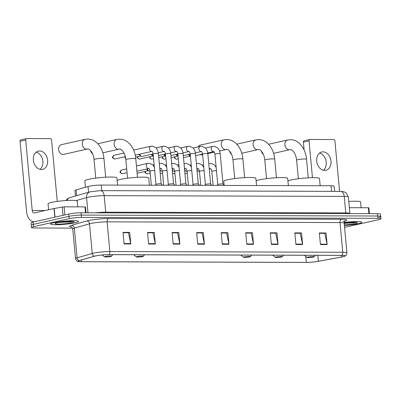 <?xml version="1.0" encoding="UTF-8"?>
<svg xmlns="http://www.w3.org/2000/svg" width="401" height="401" viewBox="0 0 401 401"><rect width="100%" height="100%" fill="white"/><g stroke="black" fill="none" stroke-linecap="round" stroke-linejoin="round"><path stroke-width="0.6" d="M75.458 195.999L74.952 190.535A8.787 0.977 -5.3 0 1 76.13 189.924L88.019 186.53A8.787 0.977 -5.3 0 1 88.897 186.31A8.787 0.977 -5.3 0 1 101.227 185.061L331.025 185.768A8.787 0.977 -5.3 0 1 334.138 186.224L334.614 191.362M378.679 217.302A8.787 0.977 174.7 0 0 380.734 216.47L380.519 214.149A8.787 0.977 174.7 0 0 377.406 213.693L81.112 212.781A8.787 0.977 174.7 0 0 68.782 214.029L33.077 222.064A8.787 0.977 174.7 0 0 31.017 222.896L31.233 225.217A8.787 0.977 174.7 0 1 33.288 224.385A8.787 0.977 174.7 0 0 31.233 225.217L31.448 227.532A8.787 0.977 174.7 0 0 34.561 227.994L72.546 228.109M344.569 227.347L378.895 219.623A8.787 0.977 174.7 0 0 380.95 218.786A8.787 0.977 174.7 0 0 377.837 218.329L81.543 217.417A8.787 0.977 174.7 0 0 69.213 218.665L68.997 216.345L33.288 224.385L68.997 216.345A8.787 0.977 174.7 0 1 81.328 215.096A8.787 0.977 174.7 0 0 68.997 216.345L68.782 214.029M377.837 218.329L377.622 216.014L81.328 215.096L377.622 216.014A8.787 0.977 174.7 0 1 380.734 216.47A8.787 0.977 174.7 0 0 377.622 216.014L377.406 213.693M53.814 222.69A14.06 1.569 174.7 0 0 50.521 224.024A14.06 1.569 174.7 0 0 59.789 224.64A14.06 1.569 174.7 0 0 75.233 222.755A14.06 1.569 174.7 0 0 78.526 221.427A14.06 1.569 174.7 0 0 69.258 220.811A14.06 1.569 174.7 0 0 53.814 222.69A14.06 1.569 174.7 0 0 50.521 224.024A14.06 1.569 174.7 0 0 59.789 224.64A14.06 1.569 174.7 0 0 75.233 222.755A14.06 1.569 174.7 0 0 78.526 221.427A14.06 1.569 174.7 0 0 69.258 220.811A14.06 1.569 174.7 0 0 53.814 222.69M60.31 222.279A14.06 1.569 174.7 0 0 66.421 221.768A14.06 1.569 174.7 0 1 60.31 222.279M344.394 225.442A14.06 1.569 174.7 0 0 358.584 223.633A14.06 1.569 174.7 0 0 361.877 222.299A14.06 1.569 174.7 0 0 344.223 222.415A14.06 1.569 174.7 0 1 361.877 222.299A14.06 1.569 174.7 0 1 358.584 223.633A14.06 1.569 174.7 0 1 344.394 225.442M344.178 223.121A14.06 1.569 174.7 0 0 349.777 222.64A14.06 1.569 174.7 0 1 344.178 223.121M95.458 255.988A9.373 1.043 -5.3 0 1 108.611 254.655L341.542 255.377A9.373 1.043 -5.3 0 1 344.865 255.863A9.373 1.043 -5.3 0 1 341.517 256.986L318.334 261.287A9.373 1.043 -5.3 0 1 306.334 262.384L81.428 261.693A9.373 1.043 -5.3 0 1 78.11 261.201A9.373 1.043 -5.3 0 1 79.368 260.55L94.526 256.224A9.373 1.043 -5.3 0 1 95.458 255.988M95.283 255.988A9.609 1.073 174.7 0 0 94.32 256.229L79.167 260.555A9.609 1.073 174.7 0 0 78.651 261.567A9.609 1.073 174.7 0 0 81.278 261.723L306.184 262.419A9.609 1.073 174.7 0 0 318.484 261.292L341.667 256.991A9.609 1.073 174.7 0 0 344.399 256.319A9.609 1.073 174.7 0 0 341.692 255.342L108.761 254.625A9.609 1.073 174.7 0 0 95.283 255.988M319.397 233.322L324.765 233.337L327.071 244.184A2.346 1.519 90.2 0 1 327.131 244.585L326.058 232.986L319.361 232.966L320.439 244.565L327.131 244.585M319.397 233.312L324.554 233.337L326.058 232.986M294.855 233.247L300.224 233.262L302.529 244.109A2.346 1.519 90.2 0 1 302.59 244.51L301.512 232.911L294.82 232.891L295.898 244.485L302.59 244.51M294.85 233.237L300.008 233.252L301.512 232.911M270.309 233.171L275.682 233.187L277.988 244.034A2.346 1.519 90.2 0 1 278.048 244.435L276.971 232.836L270.279 232.816L271.352 244.41L278.048 244.435M270.309 233.161L275.467 233.187L276.971 232.836M245.768 233.096L251.141 233.111L253.447 243.958A2.346 1.519 90.2 0 1 253.507 244.354L252.429 232.76L245.738 232.74L246.81 244.334L253.507 244.354M245.768 233.081L250.926 233.111L252.429 232.76M129.718 232.385L128.215 232.73L123.057 232.705L128.425 232.735L130.731 243.582A2.346 1.519 90.2 0 1 130.791 243.978L129.718 232.385L123.022 232.364L124.099 243.958L130.791 243.978M154.26 232.46L152.756 232.811L147.598 232.78L152.971 232.811L155.277 243.658A2.346 1.519 90.2 0 1 155.337 244.054L154.26 232.46L147.568 232.44L148.641 244.034L155.337 244.054M178.801 232.535L177.297 232.886L172.139 232.856L177.513 232.886L179.818 243.733A2.346 1.519 90.2 0 1 179.879 244.129L178.801 232.535L172.109 232.515L173.182 244.109L179.879 244.129M196.685 232.946L202.054 232.961L204.36 243.808A2.346 1.519 90.2 0 1 204.42 244.204L203.342 232.61L196.65 232.59L197.728 244.184L204.42 244.204M196.68 232.931L201.843 232.961L203.342 232.61M221.227 233.021L226.595 233.036L228.901 243.883A2.346 1.519 90.2 0 1 228.961 244.279L227.888 232.685L221.192 232.665L222.269 244.259L228.961 244.279M221.227 233.006L226.385 233.036L227.888 232.685M69.213 218.665L33.504 226.7A8.787 0.977 174.7 0 0 31.448 227.532M77.759 206.861L77.223 201.081A14.647 1.634 174.7 0 0 67.569 200.44A14.647 1.634 174.7 0 0 51.483 202.4A14.647 1.634 174.7 0 0 48.055 203.783L48.606 209.743M58.847 222.385L70.686 221.908L72.511 221.412M57.248 222.7A9.549 1.063 174.7 0 0 55.062 223.482A9.549 1.063 174.7 0 0 60.812 224.049A9.549 1.063 174.7 0 0 71.794 222.745A9.549 1.063 174.7 0 0 73.959 221.728A9.549 1.063 174.7 0 0 67.228 221.452A9.549 1.063 174.7 0 0 57.248 222.7M71.383 221.357L62.481 221.868M70.686 221.908L59.694 222.244M39.639 150.966A9.373 7.063 77.3 0 0 38.441 151.097A9.373 7.063 77.3 0 0 33.458 161.012A9.373 7.063 77.3 0 0 41.358 169.518A9.373 7.063 77.3 0 0 42.556 169.387A9.373 7.063 77.3 0 0 47.539 159.478A9.373 7.063 77.3 0 0 39.639 150.966M85.538 212.791L84.992 206.886L64.13 206.821L64.882 214.906M34.476 221.748A11.719 7.594 90.2 0 1 34.065 221.763A11.719 7.594 90.2 0 1 26.586 211.738L20.05 141.297A1.464 1.103 -102.7 0 1 20.842 139.874L26.481 138.601A1.464 1.103 77.3 0 0 25.689 140.029L32.22 210.47A2.927 1.9 -89.8 0 0 34.095 212.976A2.927 1.9 -89.8 0 0 34.371 212.946L54.02 208.52L64.13 206.821M57.253 201.402L51.569 140.109A1.464 1.103 77.3 0 0 50.32 138.656L26.666 138.581A1.464 1.103 77.3 0 0 26.481 138.601M84.992 206.886L85.508 206.961L86.05 212.796M36.185 152.2A9.373 7.063 -102.7 0 1 42.621 159.768A9.373 7.063 -102.7 0 1 40.045 169.362M62.877 154.475A4.982 3.754 77.3 0 0 63.513 154.41L87.192 149.077A4.982 3.754 -102.7 0 1 86.556 149.147A4.982 3.754 -102.7 0 1 82.36 144.626A4.982 3.754 -102.7 0 1 85.007 139.363L61.328 144.691A4.982 3.754 77.3 0 0 58.681 149.959A4.982 3.754 77.3 0 0 62.877 154.475M110.701 256.485A3.514 0.391 174.7 0 0 111.508 256.194A3.514 0.391 174.7 0 0 109.393 255.988A3.514 0.391 174.7 0 0 105.348 256.465A3.514 0.391 174.7 0 0 104.551 256.84A3.514 0.391 174.7 0 0 107.027 256.941A3.514 0.391 174.7 0 0 110.701 256.485M117.588 185.112L116.917 177.879A16.11 1.794 174.7 0 0 106.295 177.172A16.11 1.794 174.7 0 0 88.601 179.327A16.11 1.794 174.7 0 0 84.827 180.856L85.423 187.272M142.52 256.58A3.514 0.391 174.7 0 0 143.322 256.294A3.514 0.391 174.7 0 0 141.207 256.084A3.514 0.391 174.7 0 0 137.162 256.565A3.514 0.391 174.7 0 0 136.365 256.941A3.514 0.391 174.7 0 0 138.846 257.041A3.514 0.391 174.7 0 0 142.52 256.58M149.403 185.207L148.731 177.979A16.11 1.794 174.7 0 0 138.109 177.272A16.11 1.794 174.7 0 0 120.415 179.427A16.11 1.794 174.7 0 0 117.152 180.435M90.601 150.581A4.982 3.754 77.3 0 0 92.636 153.839M200.445 154.575A4.982 3.754 77.3 0 0 201.833 154.906A4.982 3.754 77.3 0 0 202.47 154.836L202.64 154.801M249.658 256.911A3.514 0.391 174.7 0 0 250.46 256.625A3.514 0.391 174.7 0 0 248.344 256.414A3.514 0.391 174.7 0 0 244.304 256.896A3.514 0.391 174.7 0 0 243.507 257.272A3.514 0.391 174.7 0 0 245.983 257.372A3.514 0.391 174.7 0 0 249.658 256.911M256.54 185.538L255.868 178.305A16.11 1.794 174.7 0 0 245.252 177.603A16.11 1.794 174.7 0 0 227.557 179.758A16.11 1.794 174.7 0 0 223.783 181.282L224.159 185.322M234.71 178.555L232.986 159.964C232.119 151.748 227.588 148.826 226.705 149.443L226.149 149.508A4.982 3.754 -102.7 0 1 225.512 149.578A4.982 3.754 -102.7 0 1 221.317 145.057A4.982 3.754 -102.7 0 1 223.964 139.789L200.284 145.122A4.982 3.754 77.3 0 0 198.139 146.871M281.472 257.011A3.514 0.391 174.7 0 0 282.279 256.72A3.514 0.391 174.7 0 0 280.164 256.515A3.514 0.391 174.7 0 0 276.119 256.991A3.514 0.391 174.7 0 0 275.322 257.367A3.514 0.391 174.7 0 0 277.798 257.472A3.514 0.391 174.7 0 0 281.472 257.011M288.359 185.638L287.687 178.405A16.11 1.794 174.7 0 0 277.066 177.698A16.11 1.794 174.7 0 0 259.372 179.854A16.11 1.794 174.7 0 0 256.109 180.866M229.557 151.007A4.982 3.754 77.3 0 0 231.593 154.265M313.291 257.106A3.514 0.391 174.7 0 0 314.093 256.82A3.514 0.391 174.7 0 0 311.978 256.61A3.514 0.391 174.7 0 0 307.933 257.091A3.514 0.391 174.7 0 0 307.136 257.467A3.514 0.391 174.7 0 0 309.617 257.567A3.514 0.391 174.7 0 0 313.291 257.106M320.173 185.733L319.502 178.505A16.11 1.794 174.7 0 0 308.88 177.798A16.11 1.794 174.7 0 0 291.186 179.954A16.11 1.794 174.7 0 0 287.923 180.966M261.372 151.107A4.982 3.754 77.3 0 0 263.407 154.365M158.385 153.503L161.202 183.874A2.637 0.296 174.7 0 0 161.192 183.858A2.637 0.296 174.7 0 0 159.362 183.773A2.637 0.296 174.7 0 0 156.57 184.119A2.637 0.296 174.7 0 0 155.959 184.345A2.637 0.296 174.7 0 0 155.954 184.37L153.137 153.989C152.696 152.164 152.31 151.292 151.979 151.367L151.999 151.372A2.637 1.985 -102.7 0 1 151.708 151.403A2.637 1.985 -102.7 0 1 151.578 151.398A2.637 1.985 -102.7 0 1 149.473 148.931A2.637 1.985 -102.7 0 1 150.886 146.225L152.45 146.119L155.763 147.643C155.884 147.703 157.773 149.212 158.385 153.503A2.637 0.296 174.7 0 0 157.573 153.367A2.637 0.296 174.7 0 0 153.753 153.743A2.637 0.296 174.7 0 0 153.137 153.989M173.563 183.924A2.637 0.296 174.7 0 0 173.553 183.899A2.637 0.296 174.7 0 0 171.723 183.813A2.637 0.296 174.7 0 0 168.931 184.159A2.637 0.296 174.7 0 0 168.32 184.385A2.637 0.296 174.7 0 0 168.315 184.41M153.132 153.944L142.34 156.37A2.637 1.985 -102.7 0 1 142.004 156.41A2.637 1.985 -102.7 0 1 141.347 156.27A2.637 1.985 -102.7 0 1 139.804 154.124M141.347 156.27L140.335 155.839A1.905 1.434 -102.7 0 1 139.212 154.255M183.107 153.583L185.924 183.949A2.637 0.296 174.7 0 0 185.914 183.934A2.637 0.296 174.7 0 0 184.084 183.848A2.637 0.296 174.7 0 0 181.292 184.199A2.637 0.296 174.7 0 0 180.681 184.42A2.637 0.296 174.7 0 0 180.676 184.445L177.859 154.069C177.412 152.24 177.026 151.367 176.701 151.443L176.721 151.448A2.637 1.985 -102.7 0 1 176.43 151.483A2.637 1.985 -102.7 0 1 176.3 151.478A2.637 1.985 -102.7 0 1 174.194 149.007A2.637 1.985 -102.7 0 1 175.608 146.3L177.172 146.195L180.485 147.718C180.605 147.784 182.495 149.287 183.107 153.583A2.637 0.296 174.7 0 0 182.295 153.443A2.637 0.296 174.7 0 0 178.475 153.819A2.637 0.296 174.7 0 0 177.859 154.069M153.332 156.094A2.637 1.985 -102.7 0 1 152.159 154.159M153.337 156.149L152.696 155.874A1.905 1.434 -102.7 0 1 151.573 154.295M198.284 183.999A2.637 0.296 174.7 0 0 198.274 183.974A2.637 0.296 174.7 0 0 196.445 183.889A2.637 0.296 174.7 0 0 193.653 184.234A2.637 0.296 174.7 0 0 193.041 184.46A2.637 0.296 174.7 0 0 193.036 184.485L190.219 154.104C189.773 152.28 189.387 151.403 189.061 151.483L189.082 151.483M165.693 156.134A2.637 1.985 -102.7 0 1 164.52 154.2M165.698 156.184L165.057 155.914A1.905 1.434 -102.7 0 1 163.934 154.335M205.397 184.51L202.58 154.144A2.637 0.296 174.7 0 1 203.197 153.894A2.637 0.296 174.7 0 1 207.016 153.523A2.637 0.296 174.7 0 1 207.828 153.658L210.645 184.024A2.637 0.296 174.7 0 0 210.635 184.014A2.637 0.296 174.7 0 0 208.806 183.929A2.637 0.296 174.7 0 0 206.014 184.275A2.637 0.296 174.7 0 0 205.402 184.5A2.637 0.296 174.7 0 0 205.397 184.525M178.054 156.174A2.637 1.985 -102.7 0 1 176.881 154.24M178.059 156.225L177.417 155.949A1.905 1.434 -102.7 0 1 176.295 154.37M223.006 184.074A2.637 0.296 174.7 0 0 222.996 184.049A2.637 0.296 174.7 0 0 221.167 183.964A2.637 0.296 174.7 0 0 218.375 184.31A2.637 0.296 174.7 0 0 217.763 184.535A2.637 0.296 174.7 0 0 217.758 184.56M190.415 156.21A2.637 1.985 -102.7 0 1 189.242 154.275M190.42 156.265L189.778 155.989A1.905 1.434 -102.7 0 1 188.655 154.41M154.671 170.52A2.637 0.296 174.7 0 0 154.445 170.515A2.637 0.296 174.7 0 0 150.626 170.891A2.637 0.296 174.7 0 0 150.009 171.137C149.563 169.312 149.182 168.435 148.851 168.515L137.528 171.077A2.637 1.985 -102.7 0 1 136.911 171.092M150.004 171.092L149.889 171.117A2.637 1.985 -102.7 0 1 148.891 171.011A2.637 1.985 -102.7 0 1 147.347 168.871M148.891 171.011L147.879 170.58A1.905 1.434 -102.7 0 1 146.761 169.001M162.365 171.127L162.25 171.157A2.637 1.985 -102.7 0 1 161.252 171.052A2.637 1.985 -102.7 0 1 159.869 169.478M161.252 171.052L160.24 170.62A1.905 1.434 -102.7 0 1 159.959 170.46M174.726 171.167L174.61 171.192A2.637 1.985 -102.7 0 1 173.613 171.092A2.637 1.985 -102.7 0 1 172.23 169.518M173.613 171.092L172.6 170.656A1.905 1.434 -102.7 0 1 172.32 170.5M187.087 171.207L186.971 171.232A2.637 1.985 -102.7 0 1 185.974 171.127A2.637 1.985 -102.7 0 1 184.59 169.553M185.974 171.127L184.961 170.696A1.905 1.434 -102.7 0 1 184.681 170.535M199.447 171.242L199.332 171.267A2.637 1.985 -102.7 0 1 198.335 171.167A2.637 1.985 -102.7 0 1 196.951 169.593M198.335 171.167L197.322 170.736A1.905 1.434 -102.7 0 1 197.041 170.575M322.99 151.844A9.373 7.063 77.3 0 0 321.797 151.974A9.373 7.063 77.3 0 0 316.815 161.884A9.373 7.063 77.3 0 0 324.715 170.395A9.373 7.063 77.3 0 0 325.913 170.265A9.373 7.063 77.3 0 0 330.895 160.35A9.373 7.063 77.3 0 0 322.99 151.844M368.895 213.668L368.344 207.758L349.386 207.698M304.128 149.974L303.402 142.17A1.464 1.103 -102.7 0 1 304.199 140.746L309.838 139.478A1.464 1.103 77.3 0 0 309.041 140.901L312.454 177.673M339.597 191.377L334.92 140.982A1.464 1.103 77.3 0 0 333.672 139.528L310.023 139.458A1.464 1.103 77.3 0 0 309.838 139.478M368.344 207.758L368.865 207.833L369.406 213.668M319.537 153.072A9.373 7.063 -102.7 0 1 325.973 160.641A9.373 7.063 -102.7 0 1 323.401 170.235M361.116 207.733L360.579 201.954A14.647 1.634 174.7 0 0 348.805 201.437M344.203 223.372L354.038 222.786L355.862 222.284M344.344 224.916A9.549 1.063 174.7 0 0 355.151 223.623A9.549 1.063 174.7 0 0 357.316 222.6A9.549 1.063 174.7 0 0 344.173 222.951M354.735 222.229L345.832 222.74M354.038 222.786L344.183 223.177A11.719 1.308 174.7 0 0 340.033 222.57L107.102 221.853A11.719 1.308 174.7 0 0 90.661 223.517A11.719 1.308 174.7 0 0 89.493 223.808L74.335 228.139A11.719 1.308 174.7 0 0 72.761 228.951C72.045 227.287 71.538 226.57 71.253 226.801M88.551 192.259L88.019 186.53M101.744 190.645L101.227 185.061M76.661 195.653L76.13 189.924M331.547 191.352L331.025 185.768M105.889 212.856A1.464 0.947 90.2 0 1 105.709 212.179L345.777 212.916L344.243 196.395A5.86 3.794 -89.8 0 0 340.504 191.382L343.837 191.728L346.148 192.876L348.394 197.006A11.719 1.308 174.7 0 0 344.243 196.395L104.175 195.653A11.719 1.308 174.7 0 0 87.734 197.317A11.719 1.308 174.7 0 0 86.566 197.613L87.974 212.801M95.633 212.826A11.719 1.308 -5.3 0 1 105.709 212.179L104.175 195.653A5.86 3.794 -89.8 0 0 100.435 190.64L340.504 191.382M33.077 222.064L33.504 226.7M81.112 212.781L81.543 217.417M65.884 200.535L67.498 198.746L70.09 197.528L90.004 191.843A5.86 5.007 74.1 0 0 86.566 197.613L76.17 200.58M345.963 213.598A1.464 0.947 90.2 0 1 345.777 212.916A11.719 1.308 -5.3 0 1 349.928 213.527L348.394 197.006M70.09 197.528A5.86 5.007 74.1 0 0 67.027 200.465M71.558 226.951A14.647 1.634 -5.3 0 1 71.543 225.307L86.701 220.976A14.647 1.634 -5.3 0 1 108.716 218.53L341.647 219.247A2.927 1.9 -89.8 0 0 340.033 222.57L342.79 252.254A11.719 1.308 -5.3 0 1 346.94 252.866L344.183 223.182C344.745 221.207 345.106 220.41 345.276 220.786L343.03 221.437M341.647 219.247A14.647 1.634 -5.3 0 1 345 220.991M78.651 261.567C77.849 261.131 76.771 262.003 75.518 258.635A11.719 1.308 -5.3 0 1 77.092 257.823L92.245 253.492A11.719 1.308 -5.3 0 1 93.418 253.201A11.719 1.308 -5.3 0 1 109.859 251.537A2.927 1.9 90.2 0 1 108.761 254.625M94.32 256.229A2.927 2.501 74.1 0 1 92.245 253.492L89.493 223.808A2.927 2.501 -105.9 0 0 86.701 220.976M71.543 225.307A2.927 2.501 -105.9 0 1 74.335 228.139L77.092 257.823A2.927 2.501 74.1 0 0 79.167 260.555M341.692 255.342A2.927 1.9 -89.8 0 0 342.79 252.254L109.859 251.537L107.102 221.853A2.927 1.9 -89.8 0 1 108.716 218.53M306.334 262.384L305.773 256.349M318.334 261.287L317.777 255.302M341.517 256.986L341.366 255.372M81.428 261.693L81.273 260.008M228.901 243.883L222.234 243.863M204.36 243.808L197.688 243.788M179.818 243.733L173.147 243.713M155.277 243.658L148.606 243.638M130.731 243.582L124.064 243.557M253.447 243.958L246.775 243.938M277.988 244.034L271.317 244.014M302.529 244.109L295.858 244.089M327.071 244.184L320.404 244.164M45.193 210.51L32.22 210.47M54.822 217.167L54.02 208.52M25.689 140.029L20.05 141.297M54.2 208.485L55.002 217.126M63.027 215.322L62.255 206.991M87.192 149.077L87.754 149.017C88.631 148.395 93.167 151.322 94.029 159.533A4.982 0.556 -5.3 0 1 95.197 159.062A4.982 0.556 -5.3 0 1 102.185 158.355A4.982 0.556 -5.3 0 1 103.949 158.616L105.674 177.207M135.764 158.711C135.297 153.839 133.844 149.603 131.403 145.999L129.292 143.458L127.137 141.633C124.826 140.014 122.315 139.187 119.598 139.152L116.821 139.458A4.982 3.754 -102.7 0 0 114.175 144.726A4.982 3.754 -102.7 0 0 118.375 149.247A4.982 3.754 -102.7 0 0 119.012 149.177L119.568 149.112C120.445 148.495 124.982 151.423 125.849 159.633A4.982 0.556 -5.3 0 1 127.012 159.162A4.982 0.556 -5.3 0 1 133.999 158.455A4.982 0.556 -5.3 0 1 135.764 158.711L137.488 177.302M232.986 159.964A4.982 0.556 -5.3 0 1 234.149 159.493A4.982 0.556 -5.3 0 1 241.141 158.786A4.982 0.556 -5.3 0 1 242.901 159.042L244.63 177.633M274.72 159.142C274.254 154.27 272.8 150.029 270.354 146.43L268.249 143.889L266.089 142.064C263.778 140.445 261.267 139.618 258.555 139.583L255.778 139.889A4.982 3.754 -102.7 0 0 253.131 145.152A4.982 3.754 -102.7 0 0 257.327 149.673A4.982 3.754 -102.7 0 0 257.963 149.603L258.525 149.543C259.402 148.921 263.938 151.849 264.8 160.064A4.982 0.556 -5.3 0 1 265.968 159.588A4.982 0.556 -5.3 0 1 272.956 158.881A4.982 0.556 -5.3 0 1 274.72 159.142L276.444 177.733M306.534 159.242C306.068 154.365 304.615 150.129 302.174 146.525L300.063 143.984L297.908 142.16C295.597 140.54 293.086 139.713 290.369 139.678L287.592 139.984A4.982 3.754 -102.7 0 0 284.946 145.252A4.982 3.754 -102.7 0 0 289.146 149.773A4.982 3.754 -102.7 0 0 289.783 149.703L290.339 149.643C291.216 149.022 295.753 151.949 296.615 160.159A4.982 0.556 -5.3 0 1 297.783 159.688A4.982 0.556 -5.3 0 1 304.77 158.981A4.982 0.556 -5.3 0 1 306.534 159.242L308.259 177.828M114.656 159.007A1.905 1.434 -102.7 0 1 113.052 157.277A1.905 1.434 -102.7 0 1 114.064 155.262L112.591 156.896C112.049 157.398 112.676 158.104 114.475 159.027A1.905 1.233 -89.8 0 0 114.656 159.007A1.905 1.434 -102.7 0 0 114.897 158.976L125.348 156.626M125.633 158.024A1.905 1.434 -102.7 0 1 125.383 156.791M174.826 185.287L173.553 183.899L170.746 153.543A2.637 0.296 174.7 0 0 169.934 153.408A2.637 0.296 174.7 0 0 166.114 153.778A2.637 0.296 174.7 0 0 165.498 154.029C165.052 152.205 164.671 151.327 164.34 151.408L164.36 151.408M158.295 152.781L164.365 151.418A2.637 1.985 -102.7 0 1 164.069 151.443A2.637 1.985 -102.7 0 1 163.939 151.438A2.637 1.985 -102.7 0 1 161.834 148.966A2.637 1.985 -102.7 0 1 163.247 146.26L164.811 146.154L168.124 147.678C168.245 147.743 170.134 149.247 170.746 153.543M137.353 156.746L137.513 158.079L139.197 159.102A1.905 1.233 -89.8 0 0 139.378 159.082A1.905 1.434 -102.7 0 1 137.764 156.651M153.057 156.029L139.618 159.052A1.905 1.434 -102.7 0 1 139.378 159.082M149.713 156.781L149.874 158.119L151.558 159.137A1.905 1.233 -89.8 0 0 151.738 159.117A1.905 1.434 -102.7 0 1 150.124 156.691M198.284 183.984L195.467 153.618A2.637 0.296 174.7 0 0 194.655 153.483A2.637 0.296 174.7 0 0 190.836 153.854A2.637 0.296 174.7 0 0 190.219 154.104M189.082 151.493A2.637 1.985 -102.7 0 1 188.791 151.518A2.637 1.985 -102.7 0 1 188.66 151.513A2.637 1.985 -102.7 0 1 186.555 149.047A2.637 1.985 -102.7 0 1 187.969 146.34L189.533 146.23L192.846 147.758C192.966 147.819 194.856 149.327 195.467 153.618M153.578 158.731L151.979 159.092A1.905 1.434 -102.7 0 1 151.738 159.117M162.074 156.821L162.235 158.154L163.919 159.177A1.905 1.233 -89.8 0 0 164.099 159.157A1.905 1.434 -102.7 0 1 162.485 156.726M202.58 154.144C202.134 152.315 201.748 151.443 201.422 151.518L201.442 151.523A2.637 1.985 -102.7 0 1 201.147 151.558A2.637 1.985 -102.7 0 1 201.021 151.553A2.637 1.985 -102.7 0 1 198.916 149.082A2.637 1.985 -102.7 0 1 200.33 146.375L201.893 146.27L205.207 147.794C205.327 147.859 207.217 149.362 207.828 153.658M165.939 158.771L164.34 159.132A1.905 1.434 -102.7 0 1 164.099 159.157M174.435 156.861L174.595 158.195L176.275 159.217A1.905 1.233 -89.8 0 0 176.46 159.197A1.905 1.434 -102.7 0 1 174.841 156.766M224.264 185.437L222.996 184.049L220.189 153.693A2.637 0.296 174.7 0 0 219.377 153.558A2.637 0.296 174.7 0 0 215.558 153.934A2.637 0.296 174.7 0 0 214.936 154.179C214.495 152.355 214.109 151.483 213.783 151.558L213.803 151.563M207.738 152.931L213.803 151.568A2.637 1.985 -102.7 0 1 213.507 151.598A2.637 1.985 -102.7 0 1 213.382 151.588A2.637 1.985 -102.7 0 1 211.277 149.122A2.637 1.985 -102.7 0 1 212.69 146.415L214.254 146.31L217.568 147.834C217.688 147.894 219.578 149.403 220.189 153.693M178.295 158.811L176.701 159.167A1.905 1.434 -102.7 0 1 176.46 159.197M122.2 173.748A1.905 1.434 -102.7 0 1 120.596 172.019A1.905 1.434 -102.7 0 1 121.608 170.009L120.135 171.638C119.593 172.139 120.225 172.851 122.019 173.768A1.905 1.233 -89.8 0 0 122.2 173.748A1.905 1.434 -102.7 0 0 122.445 173.723L127.057 172.686M148.876 168.525A2.637 1.985 -102.7 0 1 148.45 168.545A2.637 1.985 -102.7 0 1 146.33 165.939A2.637 1.985 -102.7 0 1 147.758 163.372L149.322 163.262L152.636 164.791L154.365 167.232M167.032 170.56A2.637 0.296 174.7 0 0 166.806 170.555A2.637 0.296 174.7 0 0 162.986 170.926A2.637 0.296 174.7 0 0 162.37 171.177C161.924 169.352 161.543 168.475 161.212 168.555L161.232 168.555M159.814 168.881L161.237 168.565A2.637 1.985 -102.7 0 1 160.811 168.585A2.637 1.985 -102.7 0 1 159.743 168.114M159.347 163.844A2.637 1.985 -102.7 0 1 160.119 163.407L161.683 163.302L164.996 164.826L166.726 167.267M144.896 171.488L145.062 172.826L146.741 173.844A1.905 1.233 -89.8 0 0 146.921 173.823A1.905 1.434 -102.7 0 1 145.307 171.397M179.392 170.6A2.637 0.296 174.7 0 0 179.167 170.59A2.637 0.296 174.7 0 0 175.347 170.966A2.637 0.296 174.7 0 0 174.731 171.217C174.285 169.387 173.899 168.515 173.573 168.59A2.637 1.985 -102.7 0 1 173.172 168.626A2.637 1.985 -102.7 0 1 172.104 168.149M171.708 163.879A2.637 1.985 -102.7 0 1 172.48 163.448L174.044 163.342L177.357 164.866L179.087 167.307M150.19 173.117L147.167 173.798A1.905 1.434 -102.7 0 1 146.921 173.823M191.753 170.636A2.637 0.296 174.7 0 0 191.528 170.631A2.637 0.296 174.7 0 0 187.708 171.001A2.637 0.296 174.7 0 0 187.092 171.252C186.645 169.428 186.259 168.55 185.934 168.631L185.954 168.631M184.535 168.961L185.954 168.641A2.637 1.985 -102.7 0 1 185.533 168.661A2.637 1.985 -102.7 0 1 184.465 168.189M184.069 163.919A2.637 1.985 -102.7 0 1 184.841 163.488L186.405 163.377L189.718 164.906L191.447 167.347M204.109 170.676A2.637 0.296 174.7 0 0 203.888 170.671A2.637 0.296 174.7 0 0 200.069 171.042A2.637 0.296 174.7 0 0 199.447 171.292C199.006 169.463 198.62 168.59 198.294 168.666L198.315 168.671A2.637 1.985 -102.7 0 1 197.893 168.701A2.637 1.985 -102.7 0 1 196.821 168.23M196.425 163.959A2.637 1.985 -102.7 0 1 197.202 163.523L198.766 163.418L202.079 164.941L203.808 167.382M216.47 170.711A2.637 0.296 174.7 0 0 216.249 170.706A2.637 0.296 174.7 0 0 212.43 171.082A2.637 0.296 174.7 0 0 211.808 171.327C211.367 169.503 210.981 168.626 210.655 168.706L210.67 168.711A2.637 1.985 -102.7 0 1 210.254 168.736A2.637 1.985 -102.7 0 1 209.182 168.265M208.786 163.994A2.637 1.985 -102.7 0 1 209.563 163.563L211.121 163.453L214.44 164.981L216.164 167.423M309.041 140.901L303.402 142.17M90.004 191.843L100.435 190.64M344.399 256.319C345.131 255.738 346.329 256.389 346.94 252.866M380.95 218.786L380.734 216.47M75.518 258.635L72.761 228.951M34.401 221.763L34.065 221.763M103.949 158.616C103.483 153.743 102.029 149.503 99.583 145.904L97.478 143.363L95.318 141.538C93.007 139.919 90.496 139.092 87.784 139.057L85.007 139.363M111.508 256.194L112.791 254.67M104.551 256.84L102.29 254.991M95.754 178.124L94.029 159.533M119.012 149.177L102.841 152.816M143.322 256.294L144.606 254.765M136.365 256.941L133.678 254.735M116.821 139.458L97.834 143.733M127.573 178.224L125.849 159.633M242.901 159.042C242.44 154.169 240.981 149.934 238.54 146.33L236.43 143.789L234.274 141.964C231.963 140.345 229.452 139.518 226.74 139.483L223.964 139.789M226.149 149.508L219.588 150.982M214.34 152.164L207.828 153.633M250.46 256.625L251.748 255.096M243.507 257.272L240.816 255.066M257.963 149.603L241.793 153.247M282.279 256.72L283.562 255.196M275.322 257.367L272.63 255.161M255.778 139.889L236.79 144.16M266.525 178.651L264.8 160.064M289.783 149.703L273.612 153.342M314.093 256.82L315.376 255.297M307.136 257.467L304.444 255.262M287.592 139.984L268.605 144.26M298.344 178.751L296.615 160.159M161.192 183.858L162.465 185.247M152.004 151.377L135.227 155.152M155.959 184.345L155.413 185.227M150.886 146.225L133.648 150.104M114.064 155.262L124.019 153.022M114.897 158.976L114.475 159.027M124.992 156.706L125.152 158.039L125.739 158.711M135.578 157.142L140.696 155.989M167.773 185.267L168.32 184.385L165.498 154.029M163.247 146.26L156.014 147.889M185.914 183.934L187.187 185.327M176.726 151.453L170.656 152.821M165.493 153.984L158.575 155.538M180.681 184.42L180.134 185.302M175.608 146.3L168.375 147.929M139.618 159.052L139.197 159.102M198.274 183.974L199.543 185.362M189.087 151.493L183.016 152.856M177.854 154.019L170.936 155.578M158.761 157.568L165.418 156.069M193.041 184.46L192.495 185.342M187.969 146.34L180.736 147.964M151.979 159.092L151.558 159.137M210.635 184.014L211.903 185.402M201.442 151.528L195.377 152.896M190.214 154.059L183.297 155.613M171.122 157.603L177.778 156.104M205.402 184.5L204.856 185.382M200.33 146.375L193.097 148.004M164.34 159.132L163.919 159.177M202.575 154.094L195.658 155.653M183.483 157.643L190.139 156.144M217.753 184.55L214.936 154.179M217.763 184.535L217.217 185.417M212.69 146.415L205.457 148.044M176.701 159.167L176.275 159.217M151.312 185.217L150.009 171.137M147.758 163.372L136.435 165.919M121.608 170.009L126.701 168.861M122.445 173.723L122.019 173.768M137.112 173.242L148.245 170.736M163.673 185.252L162.37 171.177M160.119 163.407L159.322 163.588M154.134 164.756L152.886 165.037M173.598 168.6L172.174 168.921M159.999 170.911L160.606 170.776M176.034 185.292L174.731 171.217M172.48 163.448L171.683 163.628M166.495 164.796L165.247 165.077M147.167 173.798L146.741 173.844M160.26 173.673L162.55 173.157M172.36 170.946L172.966 170.811M188.395 185.327L187.092 171.252M184.841 163.488L184.044 163.663M178.856 164.831L177.608 165.112M198.315 168.676L196.896 168.996M172.62 173.708L174.911 173.192M184.721 170.986L185.327 170.851M200.756 185.367L199.447 171.292M197.202 163.523L196.405 163.703M191.217 164.871L189.969 165.152M210.675 168.716L209.257 169.037M184.976 173.748L187.272 173.232M197.081 171.026L197.688 170.891M213.116 185.407L211.808 171.327M209.563 163.563L208.766 163.743M203.578 164.906L202.33 165.187"/></g></svg>
